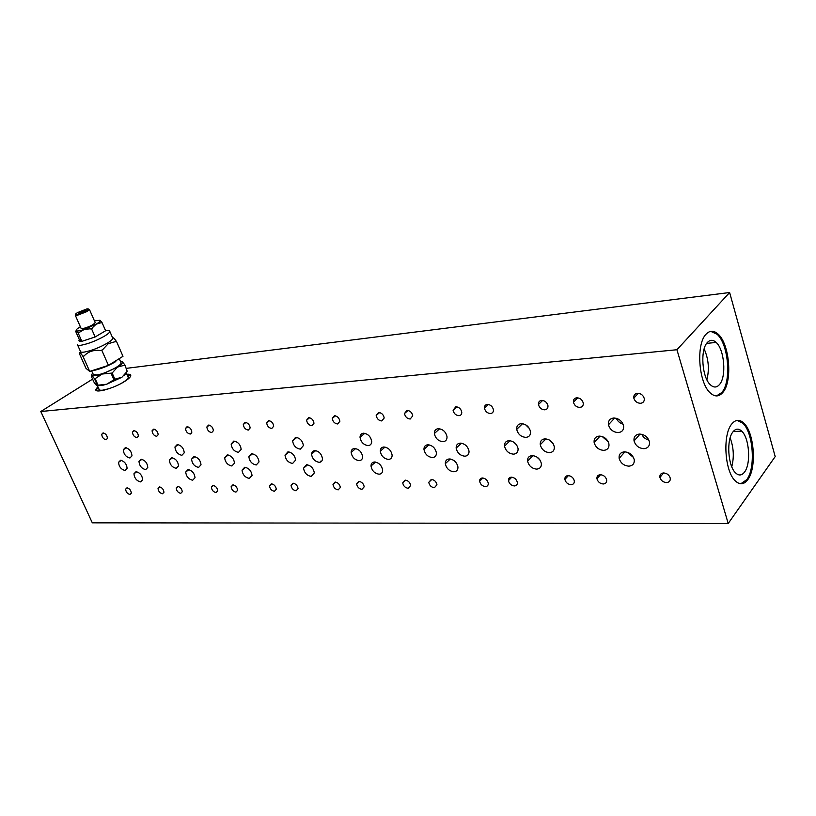 <?xml version="1.0" encoding="UTF-8"?>
<svg xmlns="http://www.w3.org/2000/svg" width="816" height="816" viewBox="0 0 816 816"><rect width="100%" height="100%" fill="white"/><g stroke="black" fill="none" stroke-linecap="round" stroke-linejoin="round"><path stroke-width="1.22" d="M364.048 433.939L363.854 433.204M722.803 392.486C718.957 396.923 714.745 397.045 710.175 392.843C698.547 382.765 695.864 343.995 706.085 334.183C709.859 330.276 713.878 330.276 718.151 334.172C729.677 344.138 732.676 381.653 722.803 392.486M710.716 331.347L717.101 334.285C728.637 344.24 731.636 381.735 721.752 392.567L716.468 395.933M747.782 479.655C743.978 484.673 739.816 485.092 735.308 480.91C724.649 471.454 722.405 434.561 731.809 423.932C735.563 419.444 739.551 419.149 743.774 423.065C754.331 432.398 756.881 468.088 747.782 479.655M737.174 420.373L742.733 423.127C753.301 432.449 755.84 468.119 746.742 479.675L740.785 483.776M104.346 390.079L99.97 390.446L98.654 388.518M126.868 374.248C129.54 374.044 130.835 374.534 130.754 375.686C130.529 377.033 128.663 378.848 125.154 381.133C114.709 388.09 94.758 393.751 95.798 389.518L97.828 386.662M96.094 390.323L98.124 387.325M640.56 403.298C637.143 403.145 634.899 401.421 633.828 398.147C633.491 395.352 634.705 393.72 637.469 393.271C640.886 393.404 643.13 395.107 644.222 398.381C644.579 401.217 643.355 402.859 640.56 403.298M490.518 413.539C487.285 413.273 485.265 411.468 484.449 408.133C484.347 405.95 485.316 404.705 487.346 404.41C490.569 404.654 492.599 406.45 493.435 409.785C493.537 411.998 492.568 413.243 490.518 413.539M666.539 482.572C663.163 482.287 660.95 480.583 659.909 477.452C659.583 474.769 660.797 473.26 663.571 472.954C666.947 473.209 669.161 474.912 670.222 478.043C670.568 480.767 669.334 482.276 666.539 482.572M514.427 485.948C511.255 485.581 509.266 483.806 508.45 480.644C508.348 478.533 509.317 477.37 511.367 477.166C514.529 477.523 516.528 479.288 517.354 482.46C517.466 484.592 516.497 485.755 514.427 485.948M410.203 419.016C407.082 418.679 405.175 416.843 404.491 413.508L407.011 410.366C410.132 410.683 412.039 412.519 412.743 415.854L410.203 419.016M337.651 423.973C334.631 423.565 332.826 421.709 332.255 418.394L334.458 415.752C337.467 416.14 339.272 417.986 339.864 421.311L337.651 423.973M434.398 487.733C431.338 487.295 429.461 485.5 428.767 482.338L431.317 479.39C434.367 479.798 436.254 481.593 436.958 484.755L434.398 487.733M361.957 489.335C359.009 488.845 357.235 487.04 356.643 483.908L358.877 481.399C361.825 481.868 363.599 483.674 364.201 486.805L361.957 489.335M459.01 415.691C455.818 415.395 453.849 413.579 453.084 410.234L455.828 406.745C459.01 407.021 460.989 408.826 461.774 412.172C461.836 414.253 460.918 415.426 459.01 415.691M628.922 466.16C623.893 465.742 620.639 463.151 619.15 458.388C618.742 454.502 620.486 452.329 624.383 451.84C629.391 452.207 632.665 454.777 634.205 459.541C634.634 463.498 632.879 465.701 628.922 466.16M627.127 452.197L633.461 457.429M618.293 432.582C613.244 432.256 609.96 429.655 608.461 424.789C608.042 420.842 609.787 418.588 613.683 418.016C618.712 418.302 622.006 420.872 623.567 425.738C624.005 429.767 622.251 432.052 618.293 432.582M616.335 418.312C617.671 421.26 619.925 423.208 623.077 424.167M536.744 469.129C531.91 468.629 528.86 465.967 527.585 461.162C527.371 457.827 528.89 455.96 532.134 455.593C536.959 456.042 540.029 458.684 541.345 463.488C541.569 466.895 540.039 468.772 536.744 469.129M536.673 456.868L539.896 459.908M525.932 437.386C521.067 436.958 517.987 434.285 516.712 429.369C516.508 425.983 518.017 424.065 521.24 423.626C526.096 424.014 529.186 426.666 530.512 431.582C530.737 435.04 529.217 436.978 525.932 437.386M525.555 424.718L529.462 428.584M453.941 471.791C449.279 471.199 446.403 468.506 445.322 463.692C445.25 460.826 446.576 459.245 449.29 458.959C453.941 459.51 456.827 462.193 457.949 467.007C458.031 469.924 456.695 471.526 453.941 471.791M432.511 457.562C427.859 456.991 425.014 454.267 423.963 449.402C423.932 446.617 425.218 445.067 427.819 444.771C432.46 445.301 435.316 448.004 436.407 452.88C436.448 455.726 435.152 457.286 432.511 457.562M379.144 474.198C374.636 473.525 371.923 470.791 371.005 466.018C371.045 463.559 372.208 462.223 374.483 461.999C378.971 462.631 381.694 465.355 382.653 470.138C382.622 472.637 381.449 473.994 379.144 474.198M359.213 460.642C354.715 459.979 352.033 457.225 351.145 452.401C351.206 450.014 352.328 448.708 354.511 448.474C358.999 449.106 361.692 451.84 362.62 456.674C362.559 459.102 361.427 460.428 359.213 460.642M271.769 428.471C268.852 428.002 267.148 426.136 266.669 422.861L268.597 420.638C271.504 421.087 273.217 422.953 273.707 426.227L271.769 428.471M211.691 432.572C208.876 432.041 207.264 430.175 206.856 426.972L208.539 425.085C211.354 425.605 212.976 427.462 213.394 430.675L211.691 432.572M274.411 491.283C271.595 490.722 269.943 488.906 269.474 485.836L271.34 483.817C274.156 484.357 275.808 486.173 276.298 489.243L274.411 491.283M235.916 492.13C233.152 491.548 231.56 489.733 231.142 486.703L232.856 484.888C235.61 485.459 237.201 487.264 237.64 490.304L235.916 492.13M156.682 436.325C153.959 435.744 152.429 433.888 152.082 430.756L153.561 429.165C156.284 429.736 157.825 431.582 158.171 434.724L156.682 436.325M106.121 439.773C103.489 439.151 102.031 437.315 101.735 434.265L103.04 432.919C105.672 433.531 107.131 435.367 107.437 438.416L106.121 439.773M162.496 493.762C159.865 493.119 158.375 491.324 158.029 488.386L159.477 486.917C162.109 487.55 163.598 489.345 163.955 492.283L162.496 493.762M292.628 463.437C288.293 462.682 285.743 459.928 284.998 455.165L287.946 451.84C292.281 452.554 294.841 455.308 295.616 460.081L292.628 463.437M249.339 478.39C245.126 477.544 242.699 474.8 242.036 470.169L244.708 467.272C248.9 468.078 251.348 470.812 252.042 475.463L249.339 478.39M238.496 452.35C234.243 451.544 231.795 448.769 231.152 444.016L233.804 441.079C238.037 441.844 240.496 444.618 241.169 449.381L238.496 452.35M192.658 480.216C188.588 479.298 186.283 476.575 185.711 472.036L188.068 469.567C192.117 470.455 194.443 473.168 195.034 477.727L192.658 480.216M181.907 455.297C177.796 454.41 175.481 451.646 174.93 447.005L177.256 444.516C181.346 445.363 183.682 448.117 184.253 452.778L181.907 455.297M140.566 481.889C136.639 480.91 134.436 478.217 133.946 473.79L136.027 471.689C139.944 472.637 142.157 475.33 142.667 479.767L140.566 481.889M129.928 458C125.97 457.052 123.746 454.308 123.287 449.779L125.327 447.668C129.285 448.586 131.509 451.319 131.998 455.858L129.928 458M300.339 449.126C295.943 448.412 293.362 445.638 292.597 440.793L295.616 437.325C300.002 438.008 302.593 440.773 303.389 445.618L300.339 449.126M311.243 476.391C306.898 475.626 304.327 472.882 303.552 468.16L306.592 464.753C310.937 465.477 313.507 468.211 314.323 472.943L311.243 476.391M319.311 462.325C314.905 461.601 312.304 458.837 311.508 454.043L312.355 451.523L314.619 450.483C319.015 451.177 321.626 453.92 322.453 458.725C322.361 460.928 321.31 462.131 319.311 462.325M719.457 384.581C716.693 387.733 713.663 387.804 710.389 384.805C701.995 377.543 700.026 349.676 707.38 342.485C710.114 339.609 713.041 339.599 716.162 342.434C724.496 349.636 726.638 376.859 719.457 384.581M744.549 472.046C741.805 475.626 738.817 475.912 735.583 472.913C727.892 466.099 726.24 439.579 733.013 431.807C735.726 428.512 738.623 428.288 741.703 431.144C749.353 437.896 751.159 463.784 744.549 472.046M125.093 470.475C121.186 469.506 118.993 466.793 118.534 462.335L120.533 460.295C124.44 461.244 126.643 463.947 127.133 468.415L125.093 470.475M145.666 469.618C141.688 468.659 139.465 465.936 138.965 461.438L141.086 459.255C145.044 460.183 147.288 462.896 147.798 467.405L145.666 469.618M176.256 468.333C172.196 467.415 169.901 464.681 169.361 460.112L171.635 457.715C175.685 458.592 177.99 461.326 178.551 465.905L176.256 468.333M198.594 467.395C194.483 466.507 192.148 463.763 191.566 459.143L193.973 456.583C198.074 457.439 200.43 460.173 201.022 464.804L198.594 467.395M231.887 465.987C227.695 465.151 225.277 462.397 224.655 457.725L227.236 454.9C231.428 455.705 233.845 458.449 234.508 463.141L231.887 465.987M256.255 464.967C252.001 464.161 249.533 461.407 248.86 456.685L251.593 453.676C255.836 454.441 258.315 457.195 259.019 461.917L256.255 464.967M129.968 494.486C127.388 493.813 125.95 492.038 125.633 489.151L126.97 487.825C129.54 488.478 130.988 490.253 131.315 493.15L129.968 494.486M180.734 493.364C178.072 492.731 176.562 490.926 176.195 487.968L177.715 486.418C180.367 487.03 181.886 488.825 182.264 491.793L180.734 493.364M136.976 437.672C134.283 437.07 132.784 435.224 132.457 432.123L133.865 430.624C136.558 431.215 138.067 433.061 138.394 436.162L136.976 437.672M216.067 492.578C213.343 491.977 211.783 490.161 211.375 487.152L213.017 485.438C215.74 486.03 217.311 487.825 217.719 490.844L216.067 492.578M296.086 490.804C293.23 490.263 291.557 488.447 291.057 485.357L293.005 483.215C295.861 483.745 297.534 485.551 298.054 488.651L296.086 490.804M190.23 434.03C187.445 433.49 185.864 431.623 185.487 428.441L187.088 426.676C189.873 427.217 191.454 429.073 191.842 432.256L190.23 434.03M248.299 430.073C245.422 429.583 243.749 427.706 243.301 424.463L245.137 422.372C248.013 422.851 249.676 424.718 250.145 427.972L248.299 430.073M368.21 445.597C363.661 444.975 360.937 442.211 360.029 437.315C360.08 434.846 361.223 433.48 363.477 433.204C368.006 433.796 370.75 436.54 371.698 441.446C371.657 443.965 370.495 445.342 368.21 445.597M388.538 459.418C383.979 458.786 381.225 456.042 380.287 451.197C380.307 448.647 381.5 447.25 383.836 446.984C388.385 447.586 391.15 450.31 392.139 455.165C392.119 457.756 390.925 459.173 388.538 459.418M443.037 441.701C438.325 441.181 435.438 438.447 434.357 433.531C434.306 430.624 435.622 429.012 438.304 428.665C442.996 429.145 445.903 431.858 447.025 436.784C447.097 439.742 445.76 441.385 443.037 441.701M464.906 456.205C460.193 455.665 457.266 452.962 456.154 448.096C456.062 445.118 457.429 443.465 460.224 443.129C464.926 443.629 467.864 446.311 469.027 451.187C469.129 454.226 467.752 455.899 464.906 456.205M513.601 454.165C508.786 453.676 505.757 451.003 504.523 446.138C504.359 442.874 505.828 441.048 508.949 440.671C513.743 441.109 516.783 443.761 518.068 448.627C518.252 451.952 516.773 453.798 513.601 454.165M513.784 442.15L516.589 444.924M549.576 452.645C544.69 452.207 541.589 449.555 540.263 444.7C540.019 441.232 541.579 439.273 544.945 438.845C549.821 439.243 552.932 441.874 554.299 446.729C554.564 450.279 552.993 452.248 549.576 452.645M548.964 439.773L553.248 443.812M603.809 450.371C598.811 449.983 595.588 447.372 594.14 442.547C593.773 438.753 595.456 436.601 599.209 436.101C604.197 436.448 607.43 439.039 608.93 443.863C609.317 447.729 607.614 449.902 603.809 450.371M602.239 436.55L608.226 441.772M643.987 448.688C638.908 448.331 635.593 445.75 634.052 440.946C633.583 436.917 635.378 434.622 639.438 434.071C644.497 434.377 647.822 436.927 649.414 441.731C649.913 445.842 648.098 448.157 643.987 448.688M641.784 434.296C643.222 437.305 645.599 439.243 648.893 440.12M485.479 486.591C482.348 486.203 480.4 484.418 479.635 481.256C479.553 479.247 480.481 478.156 482.409 477.972C485.53 478.349 487.489 480.124 488.274 483.286C488.356 485.316 487.417 486.418 485.479 486.591M338.201 489.865C335.284 489.355 333.55 487.55 332.989 484.429L335.121 482.052C338.038 482.542 339.772 484.347 340.343 487.478L338.201 489.865M408.235 488.305C405.215 487.856 403.379 486.061 402.727 482.899L405.154 480.114C408.173 480.542 410.009 482.338 410.683 485.5L408.235 488.305M311.875 425.728C308.897 425.299 307.142 423.433 306.602 420.138L308.693 417.659C311.671 418.078 313.426 419.934 313.987 423.239L311.875 425.728M381.786 420.954C378.695 420.597 376.839 418.751 376.196 415.415L378.593 412.478C381.664 412.825 383.53 414.661 384.193 417.996L381.786 420.954M571.098 484.694C567.844 484.357 565.774 482.603 564.886 479.451C564.703 477.125 565.763 475.84 568.069 475.595C571.312 475.912 573.383 477.656 574.301 480.818C574.495 483.174 573.424 484.469 571.098 484.694M603.299 483.98C600.005 483.664 597.893 481.919 596.945 478.778C596.72 476.33 597.832 474.973 600.29 474.708C603.575 475.004 605.696 476.728 606.665 479.879C606.9 482.358 605.778 483.725 603.299 483.98M544.772 409.836C541.467 409.612 539.366 407.837 538.458 404.512C538.285 402.104 539.335 400.727 541.62 400.381C544.904 400.585 547.016 402.349 547.944 405.674C548.128 408.112 547.077 409.499 544.772 409.836M579.901 407.439C576.555 407.235 574.403 405.491 573.434 402.176C573.199 399.626 574.311 398.157 576.759 397.78C580.094 397.953 582.257 399.687 583.246 403.002C583.491 405.583 582.369 407.062 579.901 407.439M296.086 438.029L296.198 437.335M731.768 466.762C734.237 457.021 733.696 447.413 730.136 437.927M706.891 379.756C709.492 369.169 708.584 358.897 704.137 348.922M321.137 461.723L320.719 461.152M127.153 374.911L130.764 375.503M127.673 376.094C129.336 376.584 129.05 377.828 126.827 379.817L124.991 381.235M112.741 380.674L120.35 377.992M190.363 434.02L191.342 433.531M579.962 407.429L581.92 406.735M92.31 522.832L728.209 523.474L676.933 349.738L40.8 411.519L92.31 522.832M126.368 368.353L729.626 292.526L775.2 456.572L728.209 523.474M40.8 411.519L92.606 379.114M676.933 349.738L729.626 292.526M79.325 353.45L85.955 368.302L89.699 371.423L108.446 365.374L122.981 356.317L116.453 341.312L108.253 343.689L102.571 349.748L100.766 350.564C93.932 349.625 88.342 351.451 83.997 356.031L82.793 356.204C80.468 352.583 79.376 351.716 79.519 353.603L79.519 353.338M77.622 345.046L80.356 351.166C80.264 352.145 81.59 352.451 84.313 352.073C91.637 350.666 99.358 347.667 107.477 343.067C110.782 341.037 112.577 339.466 112.843 338.354L112.496 337.569M97.451 385.815L98.899 389.048C98.869 390.058 100.103 390.436 102.622 390.181L109.171 388.651M120.778 362.182L121.105 362.926C121.288 365.833 104.213 374.248 96.543 374.983L93.024 374.014L91.596 370.811M75.368 315.466L81.059 328.307L82.773 328.634C88.842 327.022 93.004 325.054 95.248 322.718L95.115 322.402M88.465 309.203L89.485 309.58L87.047 311.539L76.949 315.466L75.245 315.18M86.272 310.927C88.975 309.274 89.168 308.611 86.863 308.927L77.724 312.518C71.522 316.027 80.305 314.405 86.272 310.927M105.733 330.643C108.61 330.205 109.987 330.49 109.854 331.51C109.579 332.602 107.773 334.162 104.448 336.172C96.308 340.741 88.577 343.75 81.253 345.199C78.53 345.586 77.214 345.29 77.306 344.332M105.499 330.521L104.846 329.021M80.366 326.747L80.08 326.92C76.888 328.838 75.613 330.123 76.265 330.766L75.613 331.235L79.264 339.446L81.855 341.353L95.135 336.977L105.611 330.755L101.99 322.483L96.135 324.176C99.47 322.177 100.745 320.872 99.98 320.26L101.99 322.483M95.849 336.549L104.907 331.174M82.753 341.057L94.238 337.273M79.438 339.568C78.326 340.945 79.07 341.496 81.671 341.221M76.276 330.766C77.265 331.286 79.897 330.857 84.191 329.47L78.173 333.061L76.265 330.766M84.211 329.47L96.135 324.176L91.474 328.654L84.211 329.47M99.98 320.249L94.442 320.861M101.796 322.371L101.286 322.901M92.188 328.236L90.566 328.95M79.07 332.765L77.999 332.938M81.855 341.353L78.173 333.061M95.135 336.977L91.474 328.654M82.834 312.151L78.938 313.456L78.183 312.977L85.18 309.907L85.955 310.376L82.834 312.151M85.18 309.907L85.496 310.631M81.294 311.202L81.855 312.477M100.521 385.458L101.531 385.315M124.491 375.085L126.164 372.963M120.656 383.724C125.378 381.092 127.918 378.991 128.255 377.441L127.898 376.615M92.565 372.973L91.188 375.952L93.871 381.97L96.41 385.397L106.733 384.214L101.898 385.499L96.798 385.631M121.829 361.396L120.329 361.162M102.224 374.024L95.125 378.634L94.462 378.716L91.912 375.299C93.248 376.176 96.686 375.748 102.224 374.024L117.484 367.078L112.149 373.045L102.224 374.024M124.552 365.231L117.484 367.078C121.676 364.375 123.226 362.528 122.145 361.559L124.848 364.864L127.204 371.311L124.848 364.864M114.842 379.165L121.941 377.247L106.733 384.214L114.842 379.165L112.149 373.045M121.941 377.247L127.204 371.311M97.175 384.815L94.462 378.716M97.849 384.734L95.125 378.634M113.852 379.624L111.149 373.493M112.7 338.018C113.016 337.202 114.189 338.252 116.229 341.17L116.453 341.312M116.229 341.17L115.668 341.792M102.571 349.748L100.766 350.564M83.997 356.031L82.793 356.204M108.446 365.374L101.776 350.237M115.811 361.539L114.597 362.263C107.559 366.211 100.664 368.934 93.932 370.433L91.729 370.77M89.699 371.423L82.987 356.357M96.094 390.191L95.798 389.518M638.306 393.281L633.828 398.147M488.417 404.471L484.449 408.133M663.571 472.954L659.909 477.452M511.816 477.176L508.45 480.644M408.071 410.448L404.491 413.508M335.447 415.834L332.255 418.394M431.868 479.41L428.767 482.338M359.448 481.43L356.643 483.908M456.899 406.817L453.084 410.234M624.883 451.84L619.15 458.388M614.683 418.027L608.461 424.789M532.991 455.614L527.585 461.162M522.526 423.677L516.712 429.369M450.289 459L445.322 463.692M429.002 444.832L423.963 449.402M375.513 462.06L371.005 466.018M355.674 448.555L351.145 452.401M269.494 420.719L266.669 422.861M209.345 425.167L206.856 426.972M271.891 483.857L269.474 485.836M233.386 484.928L231.142 486.703M154.275 429.236L152.082 430.756M103.663 432.97L101.735 434.265M159.946 486.958L158.029 488.386M289.048 451.921L284.998 455.165M245.636 467.344L242.036 470.169M234.916 441.181L231.152 444.016M188.904 469.639L185.711 472.036M178.255 444.598L174.93 447.005M136.782 471.75L133.946 473.79M126.215 447.749L123.287 449.779M296.851 437.427L292.597 440.793M307.591 464.824L303.552 468.16M315.741 450.575L311.508 454.043M121.339 460.367L118.534 462.335M141.923 459.337L138.965 461.438M172.543 457.796L169.361 460.112M194.912 456.664L191.566 459.143M228.235 454.991L224.655 457.725M252.634 453.757L248.86 456.685M127.398 487.856L125.633 489.151M178.194 486.458L176.195 487.968M134.548 430.695L132.457 432.123M213.527 485.479L211.375 487.152M293.566 483.266L291.057 485.357M187.853 426.748L185.487 428.441M245.993 422.453L243.301 424.463M364.793 433.306L360.029 437.315M385.019 447.066L380.287 451.197M439.661 428.747L434.357 433.531M461.387 443.19L456.154 448.096M510.041 440.701L504.523 446.138M545.955 438.875L540.263 444.7M600.046 436.111L594.14 442.547M640.07 434.061L634.052 440.946M482.909 477.992L479.635 481.256M335.692 482.093L332.989 484.429M405.725 480.145L402.727 482.899M309.652 417.741L306.602 420.138M379.624 412.559L376.196 415.415M568.395 475.595L564.886 479.451M600.525 474.698L596.945 478.778M542.65 400.421L538.458 404.512M577.748 397.8L573.434 402.176M733.207 431.562L741.703 431.144M706.666 343.383L716.162 342.434M742.733 423.127L743.774 423.065M717.101 334.285L718.151 334.172M109.854 331.51L112.843 338.354M89.485 309.58L95.248 322.718M119.238 358.652L121.105 362.926M126.245 372.83L128.255 377.441M101.898 385.499L100.817 384.979"/></g></svg>
